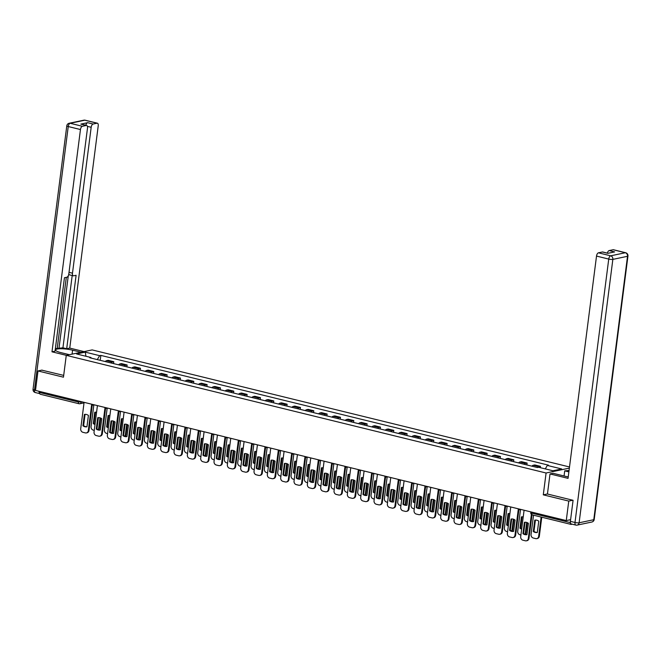 <?xml version="1.0" encoding="UTF-8"?>
<svg xmlns="http://www.w3.org/2000/svg" width="661" height="661" viewBox="0 0 661 661"><rect width="100%" height="100%" fill="white"/><g stroke="black" fill="none" stroke-linecap="round" stroke-linejoin="round"><path stroke-width="0.99" d="M569.501 466.963L92.16 349.917L66.265 355.354L546.085 473.003L543.284 494.841L568.757 501.088L566.262 520.571L35.496 390.428L37.999 370.945L63.464 377.183L66.265 355.354M40.478 394.245A2.016 0.983 -76.2 0 1 40.255 394.237A2.016 0.983 -76.2 0 1 39.693 392.502L78.411 401.995L82.418 401.929M39.825 391.486L39.693 392.502M42.064 370.086L37.999 370.945M570.426 522.909A2.016 0.983 103.8 0 0 571.013 524.388A2.016 0.983 103.8 0 0 571.236 524.388L572.17 524.19M568.757 501.088L572.823 500.237M570.6 519.662L566.262 520.571M537.649 467.459A4.635 2.256 -76.2 0 1 538.872 466.658L540.45 466.327L534.815 464.947L533.229 465.278A4.635 2.256 103.8 0 0 531.923 466.179M540.285 467.666L540.45 466.327M524.231 464.286A4.635 2.256 -76.2 0 1 525.536 463.394L527.123 463.064L521.479 461.675L519.901 462.006A4.635 2.256 103.8 0 0 518.596 462.907M526.875 464.939L527.123 463.064M510.903 461.023A4.635 2.256 -76.2 0 1 512.209 460.122L513.787 459.792L508.144 458.404L506.566 458.742A4.635 2.256 103.8 0 0 505.26 459.635M513.547 461.667L513.787 459.792M497.568 457.751A4.635 2.256 -76.2 0 1 498.873 456.85L500.451 456.52L494.816 455.14L493.23 455.47A4.635 2.256 103.8 0 0 491.924 456.363M500.212 458.395L500.451 456.52M484.232 454.479A4.635 2.256 -76.2 0 1 485.538 453.586L487.124 453.256L481.481 451.868L479.903 452.198A4.635 2.256 103.8 0 0 478.589 453.099M486.876 455.132L487.124 453.256M470.905 451.215A4.635 2.256 -76.2 0 1 472.21 450.315L473.788 449.984L468.145 448.596L466.567 448.935A4.635 2.256 103.8 0 0 465.261 449.827M473.549 451.86L473.788 449.984M457.569 447.943A4.635 2.256 -76.2 0 1 458.874 447.043L460.453 446.712L454.809 445.332L453.231 445.663A4.635 2.256 103.8 0 0 451.926 446.555M460.213 448.588L460.453 446.712M444.233 444.671A4.635 2.256 -76.2 0 1 445.539 443.779L447.117 443.44L441.482 442.06L439.904 442.391A4.635 2.256 103.8 0 0 438.59 443.291M446.877 445.324L447.117 443.44M430.898 441.399A4.635 2.256 -76.2 0 1 432.211 440.507L433.79 440.176L428.146 438.788L426.568 439.119A4.635 2.256 103.8 0 0 425.263 440.019M433.55 442.052L433.79 440.176M417.57 438.136A4.635 2.256 -76.2 0 1 418.876 437.235L420.454 436.904L414.811 435.525L413.232 435.855A4.635 2.256 103.8 0 0 411.927 436.747M420.214 438.78L420.454 436.904M404.235 434.864A4.635 2.256 -76.2 0 1 405.54 433.971L407.118 433.633L401.483 432.253L399.897 432.583A4.635 2.256 103.8 0 0 398.591 433.484M406.879 435.516L407.118 433.633M390.899 431.592A4.635 2.256 -76.2 0 1 392.213 430.699L393.791 430.369L388.147 428.981L386.569 429.311A4.635 2.256 103.8 0 0 385.264 430.212M393.551 432.244L393.791 430.369M377.571 428.328A4.635 2.256 -76.2 0 1 378.877 427.427L380.455 427.097L374.812 425.717L373.234 426.048A4.635 2.256 103.8 0 0 371.928 426.94M380.215 428.972L380.455 427.097M364.236 425.056A4.635 2.256 -76.2 0 1 365.541 424.155L367.119 423.825L361.484 422.445L359.898 422.776A4.635 2.256 103.8 0 0 358.593 423.676M366.88 425.709L367.119 423.825M350.9 421.784A4.635 2.256 -76.2 0 1 352.206 420.892L353.792 420.561L348.149 419.173L346.571 419.504A4.635 2.256 103.8 0 0 345.265 420.404M353.552 422.437L353.792 420.561M337.573 418.52A4.635 2.256 -76.2 0 1 338.878 417.62L340.456 417.289L334.813 415.909L333.235 416.24A4.635 2.256 103.8 0 0 331.929 417.132M340.217 419.165L340.456 417.289M324.237 415.248A4.635 2.256 -76.2 0 1 325.543 414.348L327.121 414.017L321.486 412.638L319.899 412.968A4.635 2.256 103.8 0 0 318.594 413.869M326.881 415.901L327.121 414.017M310.901 411.977A4.635 2.256 -76.2 0 1 312.207 411.084L313.793 410.754L308.15 409.366L306.572 409.696A4.635 2.256 103.8 0 0 305.266 410.597M313.545 412.629L313.793 410.754M297.574 408.713A4.635 2.256 -76.2 0 1 298.879 407.812L300.458 407.482L294.814 406.102L293.236 406.432A4.635 2.256 103.8 0 0 291.931 407.325M300.218 409.357L300.458 407.482M284.238 405.441A4.635 2.256 -76.2 0 1 285.544 404.54L287.122 404.21L281.487 402.83L279.9 403.16A4.635 2.256 103.8 0 0 278.595 404.061M286.882 406.094L287.122 404.21M270.903 402.169A4.635 2.256 -76.2 0 1 272.208 401.277L273.794 400.946L268.151 399.558L266.573 399.888A4.635 2.256 103.8 0 0 265.259 400.789M273.547 402.822L273.794 400.946M257.575 398.905A4.635 2.256 -76.2 0 1 258.881 398.005L260.459 397.674L254.815 396.294L253.237 396.625A4.635 2.256 103.8 0 0 251.932 397.517M260.219 399.55L260.459 397.674M244.24 395.633A4.635 2.256 -76.2 0 1 245.545 394.733L247.123 394.402L241.48 393.022L239.902 393.353A4.635 2.256 103.8 0 0 238.596 394.253M246.884 396.278L247.123 394.402M230.904 392.361A4.635 2.256 -76.2 0 1 232.209 391.469L233.787 391.138L228.152 389.75L226.574 390.081A4.635 2.256 103.8 0 0 225.261 390.981M233.548 393.014L233.787 391.138M217.568 389.098A4.635 2.256 -76.2 0 1 218.882 388.197L220.46 387.867L214.817 386.478L213.239 386.817A4.635 2.256 103.8 0 0 211.933 387.71M220.22 389.742L220.46 387.867M204.241 385.826A4.635 2.256 -76.2 0 1 205.546 384.925L207.124 384.595L201.481 383.215L199.903 383.545A4.635 2.256 103.8 0 0 198.597 384.438M206.885 386.47L207.124 384.595M190.905 382.554A4.635 2.256 -76.2 0 1 192.211 381.661L193.789 381.331L188.154 379.943L186.567 380.273A4.635 2.256 103.8 0 0 185.262 381.174M193.549 383.206L193.789 381.331M177.569 379.29A4.635 2.256 -76.2 0 1 178.883 378.389L180.461 378.059L174.818 376.671L173.24 377.01A4.635 2.256 103.8 0 0 171.934 377.902M180.222 379.935L180.461 378.059M164.242 376.018A4.635 2.256 -76.2 0 1 165.547 375.118L167.126 374.787L161.482 373.407L159.904 373.738A4.635 2.256 103.8 0 0 158.599 374.63M166.886 376.663L167.126 374.787M150.906 372.746A4.635 2.256 -76.2 0 1 152.212 371.854L153.79 371.515L148.155 370.135L146.568 370.466A4.635 2.256 103.8 0 0 145.263 371.366M153.55 373.399L153.79 371.515M137.571 369.474A4.635 2.256 -76.2 0 1 138.876 368.582L140.463 368.251L134.819 366.863L133.241 367.202A4.635 2.256 103.8 0 0 131.936 368.094M140.223 370.127L140.463 368.251M124.243 366.211A4.635 2.256 -76.2 0 1 125.549 365.31L127.127 364.979L121.484 363.6L119.905 363.93A4.635 2.256 103.8 0 0 118.6 364.822M126.887 366.855L127.127 364.979M110.908 362.939A4.635 2.256 -76.2 0 1 112.213 362.046L113.791 361.707L108.156 360.328L106.57 360.658A4.635 2.256 103.8 0 0 105.264 361.559M113.552 363.591L113.791 361.707M545.267 468.897L547.316 465.435L561.676 468.955L552.976 470.781L538.616 467.261L537.393 467.517L89.714 357.741L90.929 357.485L76.569 353.966L85.277 352.139L99.629 355.659L97.299 359.601M547.316 465.435L548.531 465.179L100.852 355.403L99.629 355.659M569.352 468.12L546.085 473.003M547.44 493.965L543.284 494.841M100.216 360.319L100.852 355.403M91.21 358.113L90.929 357.485M85.947 356.262L85.277 352.139M525.049 522.248L523.603 533.534A6.296 5.354 78.2 0 0 526.957 534.609M531.998 514.795L528.982 538.343A3.024 2.57 78.2 0 1 527.04 540.673L526.371 540.814A3.024 2.57 -101.8 0 0 528.313 538.484L528.982 538.343M522.934 533.675A6.296 5.354 78.2 0 0 526.949 534.658L528.403 523.322A6.296 5.354 78.2 0 0 524.388 522.33L522.934 533.675L523.603 533.534M524.082 510.234L520.703 536.625A3.024 2.57 -101.8 0 0 522.892 540.186L525.371 540.797A3.024 2.57 -101.8 0 0 526.371 540.814M531.394 514.407L528.313 538.484M534.749 520.157L533.295 531.502A6.296 5.354 -101.8 0 0 537.31 532.485L538.765 521.141A6.296 5.354 -101.8 0 0 534.749 520.157M533.534 515.192L531.064 534.452A3.024 2.57 -101.8 0 0 533.253 538.013L535.732 538.624A3.024 2.57 -101.8 0 0 536.724 538.641A3.024 2.57 -101.8 0 0 538.674 536.311L541.136 517.059M535.41 520.075L533.964 531.361A6.296 5.354 -101.8 0 0 537.319 532.436M541.772 517.216L539.343 536.17A3.024 2.57 78.2 0 1 537.401 538.5L536.724 538.641M533.964 531.361L533.295 531.502M511.721 518.976L510.275 530.262A6.296 5.354 78.2 0 0 513.622 531.337M518.918 509.565L515.654 535.08A3.024 2.57 78.2 0 1 513.704 537.401L513.035 537.542A3.024 2.57 -101.8 0 0 514.977 535.22L515.654 535.08M509.598 530.403A6.296 5.354 78.2 0 0 513.614 531.394L515.068 520.05A6.296 5.354 78.2 0 0 511.052 519.067L509.598 530.403L510.275 530.262M510.755 506.962L507.375 533.353A3.024 2.57 -101.8 0 0 509.557 536.922L512.035 537.525A3.024 2.57 -101.8 0 0 513.035 537.542M518.315 509.177L514.977 535.22M498.386 515.704L496.94 526.999A6.296 5.354 78.2 0 0 500.294 528.065M505.582 506.301L502.319 531.808A3.024 2.57 78.2 0 1 500.377 534.138L499.699 534.278A3.024 2.57 -101.8 0 0 501.641 531.948L502.319 531.808M496.271 527.139A6.296 5.354 78.2 0 0 500.286 528.122L501.74 516.778A6.296 5.354 78.2 0 0 497.716 515.795L496.271 527.139L496.94 526.999M497.419 503.69L494.04 530.081A3.024 2.57 -101.8 0 0 496.229 533.65L498.708 534.253A3.024 2.57 -101.8 0 0 499.699 534.278M504.979 505.905L501.641 531.948M564.064 475.994L564.717 470.847L569.047 470.516M564.717 470.847L568.873 471.871M571.558 523.958A3.024 1.471 -76.2 0 1 571.211 523.958A3.024 1.471 -76.2 0 1 570.385 521.347L573.079 500.294L547.44 494.007L550.01 473.937L553.067 473.293L565.205 476.267A11.328 2.247 7.3 0 0 568.229 476.895M550.01 473.937L568.047 478.357L596.519 256.08A3.024 1.471 -76.2 0 1 598.445 252.816L602.386 251.99A3.024 1.471 -76.2 0 1 602.725 251.99L608.029 253.295M607.368 253.13A3.024 1.471 -76.2 0 1 609.169 250.569L613.111 249.742A3.024 1.471 -76.2 0 1 613.449 249.742L625.67 252.742A3.024 1.471 103.8 0 0 625.331 252.742L613.111 249.742M602.386 251.99L607.856 253.328L614.639 251.907L609.169 250.569M69.388 354.693L60.936 352.619A11.328 2.247 7.3 0 1 55.524 349.958A11.328 2.247 7.3 0 1 72.594 350.181L81.047 352.247M84.104 351.611L69.752 348.091L66.695 348.735L76.106 275.29L73.668 275.802A3.024 1.471 103.8 0 1 73.321 275.802A3.024 1.471 103.8 0 1 72.487 273.191L91.177 127.292L87.417 126.367M55.367 348.62L62.935 347.81L66.695 348.735M55.268 349.421L64.448 277.736L55.037 351.173L51.988 351.817L80.46 129.539L68.24 126.54L34.496 389.949L35.529 390.205M66.331 355.337L51.988 351.817M69.752 348.091L98.225 125.813A3.024 1.471 103.8 0 0 97.39 123.202A3.024 1.471 103.8 0 0 97.051 123.202L93.11 124.028A3.024 1.471 103.8 0 0 91.177 127.292M64.448 277.736L66.885 277.223A3.024 1.471 103.8 0 0 68.81 273.96L87.5 128.06A3.024 1.471 103.8 0 0 86.665 125.458A3.024 1.471 103.8 0 0 86.327 125.45L82.385 126.276A3.024 1.471 103.8 0 0 80.46 129.539M85.839 125.251A3.024 1.471 -76.2 0 1 87.64 122.69L80.857 124.111A3.024 1.471 -76.2 0 1 81.196 124.111L86.665 125.458M41.792 370.143L63.696 375.39M39.082 391.304A3.024 1.471 103.8 0 0 39.743 393.609L35.33 392.56A3.024 1.471 -76.2 0 1 34.496 389.949A3.024 0.603 -172.7 0 1 33.05 389.238L66.794 125.83A3.024 0.603 -172.7 0 0 68.24 126.54A3.024 1.471 -76.2 0 1 70.165 123.276L82.385 126.276M58.945 348.644L68.281 275.786M57.234 348.223L66.315 277.347M62.935 347.81L72.198 275.521M69.909 274.877A3.024 1.471 -76.2 0 1 69.562 274.877A3.024 1.471 -76.2 0 1 68.81 273.96M523.231 516.877A6.296 5.354 -101.8 0 0 521.413 516.894L519.959 528.23A6.296 5.354 -101.8 0 0 521.669 529.106M520.496 509.598L517.728 531.18A3.024 2.57 -101.8 0 0 519.918 534.749L520.918 534.989M524.917 534.27A3.024 2.57 -101.8 0 0 525.338 533.047L526.693 522.446M522.083 516.803L520.637 528.089A6.296 5.354 -101.8 0 0 521.719 528.734M527.321 522.677L526.016 532.906A3.024 2.57 78.2 0 1 525.371 534.427M520.637 528.089L519.959 528.23M509.904 513.614A6.296 5.354 -101.8 0 0 508.078 513.622L506.623 524.966A6.296 5.354 -101.8 0 0 508.334 525.834M507.161 506.326L504.401 527.908A3.024 2.57 -101.8 0 0 506.582 531.477L507.582 531.717M511.581 530.998A3.024 2.57 -101.8 0 0 512.002 529.775L513.366 519.174M508.747 513.531L507.301 524.817A6.296 5.354 -101.8 0 0 508.383 525.462M513.985 519.406L512.68 529.635A3.024 2.57 78.2 0 1 512.044 531.155M507.301 524.817L506.623 524.966M485.05 512.44L483.604 523.727A6.296 5.354 78.2 0 0 486.959 524.801M492.255 503.029L488.983 528.536A3.024 2.57 78.2 0 1 487.041 530.866L486.372 531.006A3.024 2.57 -101.8 0 0 488.314 528.676L488.983 528.536M482.935 523.867A6.296 5.354 78.2 0 0 486.95 524.851L488.405 513.506A6.296 5.354 78.2 0 0 484.389 512.523L482.935 523.867L483.604 523.727M484.083 500.427L480.704 526.817A3.024 2.57 -101.8 0 0 482.894 530.378L485.372 530.99A3.024 2.57 -101.8 0 0 486.372 531.006M491.652 502.641L488.314 528.676M471.723 509.168L470.277 520.455A6.296 5.354 78.2 0 0 473.623 521.529M478.919 499.757L475.656 525.272A3.024 2.57 78.2 0 1 473.706 527.594L473.036 527.734A3.024 2.57 -101.8 0 0 474.978 525.412L475.656 525.272M469.599 520.595A6.296 5.354 78.2 0 0 473.615 521.579L475.069 510.242A6.296 5.354 78.2 0 0 471.053 509.259L469.599 520.595L470.277 520.455M470.756 497.155L467.368 523.545A3.024 2.57 -101.8 0 0 469.558 527.106L472.037 527.718A3.024 2.57 -101.8 0 0 473.036 527.734M478.316 499.369L474.978 525.412M458.387 505.896L456.941 517.183A6.296 5.354 78.2 0 0 460.296 518.257M465.584 496.494L462.32 522A3.024 2.57 78.2 0 1 460.378 524.33L459.701 524.47A3.024 2.57 -101.8 0 0 461.642 522.14L462.32 522M456.272 517.332A6.296 5.354 78.2 0 0 460.287 518.315L461.742 506.97A6.296 5.354 78.2 0 0 457.718 505.987L456.272 517.332L456.941 517.183M457.42 493.883L454.041 520.273A3.024 2.57 -101.8 0 0 456.23 523.842L458.709 524.446A3.024 2.57 -101.8 0 0 459.701 524.47M464.98 496.097L461.642 522.14M496.568 510.342A6.296 5.354 -101.8 0 0 494.75 510.35L493.296 521.694A6.296 5.354 -101.8 0 0 494.998 522.57M493.833 503.054L491.065 524.644A3.024 2.57 -101.8 0 0 493.255 528.205L494.246 528.453M498.245 527.734A3.024 2.57 -101.8 0 0 498.675 526.503L500.03 515.902M495.411 510.267L493.965 521.554A6.296 5.354 -101.8 0 0 495.048 522.198M500.658 516.134L499.344 526.363A3.024 2.57 78.2 0 1 498.708 527.891M493.965 521.554L493.296 521.694M483.232 507.07A6.296 5.354 -101.8 0 0 481.415 507.086L479.96 518.422A6.296 5.354 -101.8 0 0 481.671 519.298M480.497 499.79L477.729 521.372A3.024 2.57 -101.8 0 0 479.919 524.933L480.911 525.181M484.91 524.462A3.024 2.57 -101.8 0 0 485.339 523.239L486.694 512.639M482.084 506.995L480.638 518.282A6.296 5.354 -101.8 0 0 481.712 518.926M487.322 512.87L486.009 523.091A3.024 2.57 78.2 0 1 485.372 524.619M480.638 518.282L479.96 518.422M469.905 503.806A6.296 5.354 -101.8 0 0 468.079 503.814L466.625 515.159A6.296 5.354 -101.8 0 0 468.335 516.026M467.162 496.518L464.402 518.1A3.024 2.57 -101.8 0 0 466.583 521.669L467.583 521.909M471.582 521.19A3.024 2.57 -101.8 0 0 472.004 519.967L473.367 509.367M468.748 503.723L467.302 515.01A6.296 5.354 -101.8 0 0 468.385 515.654M473.987 509.598L472.681 519.827A3.024 2.57 78.2 0 1 472.037 521.347M467.302 515.01L466.625 515.159M456.569 500.534A6.296 5.354 -101.8 0 0 454.751 500.542L453.297 511.887A6.296 5.354 -101.8 0 0 454.999 512.762M453.834 493.246L451.066 514.828A3.024 2.57 -101.8 0 0 453.256 518.398L454.247 518.645M458.247 517.927A3.024 2.57 -101.8 0 0 458.676 516.695L460.031 506.095M455.412 500.46L453.967 511.746A6.296 5.354 -101.8 0 0 455.049 512.382M460.659 506.326L459.345 516.555A3.024 2.57 78.2 0 1 458.709 518.075M453.967 511.746L453.297 511.887M443.234 497.262A6.296 5.354 -101.8 0 0 441.416 497.27L439.962 508.615A6.296 5.354 -101.8 0 0 441.672 509.491M440.499 489.983L437.731 511.564A3.024 2.57 -101.8 0 0 439.92 515.126L440.912 515.373M444.911 514.655A3.024 2.57 -101.8 0 0 445.34 513.432L446.696 502.831M442.085 497.188L440.639 508.474A6.296 5.354 -101.8 0 0 441.713 509.119M447.323 503.062L446.01 513.283A3.024 2.57 78.2 0 1 445.374 514.812M440.639 508.474L439.962 508.615M429.898 493.998A6.296 5.354 -101.8 0 0 428.08 494.007L426.626 505.343A6.296 5.354 -101.8 0 0 428.336 506.219M427.163 486.711L424.403 508.292A3.024 2.57 -101.8 0 0 426.585 511.862L427.584 512.101M431.583 511.383A3.024 2.57 -101.8 0 0 432.005 510.16L433.368 499.559M428.749 493.916L427.303 505.202A6.296 5.354 -101.8 0 0 428.386 505.847M433.988 499.79L432.682 510.019A3.024 2.57 78.2 0 1 432.038 511.54M427.303 505.202L426.626 505.343M416.57 490.726A6.296 5.354 -101.8 0 0 414.744 490.735L413.299 502.079A6.296 5.354 -101.8 0 0 415.001 502.955M413.836 483.439L411.068 505.021A3.024 2.57 -101.8 0 0 413.257 508.59L414.249 508.838M418.248 508.119A3.024 2.57 -101.8 0 0 418.677 506.888L420.032 496.287M415.414 490.652L413.968 501.939A6.296 5.354 -101.8 0 0 415.05 502.575M420.66 496.518L419.347 506.747A3.024 2.57 78.2 0 1 418.71 508.268M413.968 501.939L413.299 502.079M403.235 487.454A6.296 5.354 -101.8 0 0 401.417 487.463L399.963 498.807A6.296 5.354 -101.8 0 0 401.673 499.683M400.5 480.175L397.732 501.757A3.024 2.57 -101.8 0 0 399.922 505.318L400.913 505.566M404.912 504.847A3.024 2.57 -101.8 0 0 405.342 503.616L406.697 493.015M402.078 487.38L400.632 498.667A6.296 5.354 -101.8 0 0 401.714 499.311M407.325 493.255L406.011 503.475A3.024 2.57 78.2 0 1 405.375 505.004M400.632 498.667L399.963 498.807M389.899 484.191A6.296 5.354 -101.8 0 0 388.081 484.199L386.627 495.535A6.296 5.354 -101.8 0 0 388.338 496.411M387.164 476.903L384.405 498.485A3.024 2.57 -101.8 0 0 386.586 502.054L387.586 502.294M391.585 501.575A3.024 2.57 -101.8 0 0 392.006 500.352L393.369 489.751M388.751 484.108L387.305 495.395A6.296 5.354 -101.8 0 0 388.387 496.039M393.989 489.983L392.684 500.212A3.024 2.57 78.2 0 1 392.039 501.732M387.305 495.395L386.627 495.535M376.572 480.919A6.296 5.354 -101.8 0 0 374.746 480.927L373.3 492.271A6.296 5.354 -101.8 0 0 375.002 493.147M373.829 473.631L371.069 495.213A3.024 2.57 -101.8 0 0 373.258 498.782L374.25 499.03M378.249 498.311A3.024 2.57 -101.8 0 0 378.67 497.08L380.034 486.479M375.415 480.836L373.969 492.131A6.296 5.354 -101.8 0 0 375.051 492.767M380.662 486.711L379.348 496.94A3.024 2.57 78.2 0 1 378.712 498.46M373.969 492.131L373.3 492.271M363.236 477.647A6.296 5.354 -101.8 0 0 361.418 477.655L359.964 489A6.296 5.354 -101.8 0 0 361.666 489.875M360.501 470.368L357.733 491.949A3.024 2.57 -101.8 0 0 359.923 495.51L360.914 495.758M364.913 495.039A3.024 2.57 -101.8 0 0 365.343 493.808L366.698 483.208M362.079 477.573L360.633 488.859A6.296 5.354 -101.8 0 0 361.716 489.504M367.326 483.447L366.012 493.668A3.024 2.57 78.2 0 1 365.376 495.196M360.633 488.859L359.964 489M349.9 474.375A6.296 5.354 -101.8 0 0 348.083 474.391L346.628 485.728A6.296 5.354 -101.8 0 0 348.339 486.603M347.165 467.096L344.398 488.677A3.024 2.57 -101.8 0 0 346.587 492.247L347.587 492.486M351.586 491.767A3.024 2.57 -101.8 0 0 352.007 490.545L353.362 479.944M348.752 474.301L347.306 485.587A6.296 5.354 -101.8 0 0 348.388 486.232M353.99 480.175L352.685 490.404A3.024 2.57 78.2 0 1 352.04 491.924M347.306 485.587L346.628 485.728M336.573 471.111A6.296 5.354 -101.8 0 0 334.747 471.119L333.301 482.464A6.296 5.354 -101.8 0 0 335.003 483.34M333.83 463.824L331.07 485.405A3.024 2.57 -101.8 0 0 333.26 488.975L334.251 489.214M338.25 488.496A3.024 2.57 -101.8 0 0 338.672 487.273L340.035 476.672M335.416 471.029L333.97 482.323A6.296 5.354 -101.8 0 0 335.053 482.96M340.655 476.903L339.349 487.132A3.024 2.57 78.2 0 1 338.713 488.653M333.97 482.323L333.301 482.464M323.237 467.839A6.296 5.354 -101.8 0 0 321.42 467.848L319.965 479.192A6.296 5.354 -101.8 0 0 321.667 480.068M320.502 460.56L317.734 482.142A3.024 2.57 -101.8 0 0 319.924 485.703L320.916 485.951M324.915 485.232A3.024 2.57 -101.8 0 0 325.344 484.001L326.699 473.4M322.081 467.765L320.635 479.051A6.296 5.354 -101.8 0 0 321.717 479.696M327.327 473.64L326.013 483.86A3.024 2.57 78.2 0 1 325.377 485.389M320.635 479.051L319.965 479.192M309.902 464.567A6.296 5.354 -101.8 0 0 308.084 464.584L306.63 475.92A6.296 5.354 -101.8 0 0 308.34 476.796M307.167 457.288L304.399 478.87A3.024 2.57 -101.8 0 0 306.588 482.439L307.588 482.679M311.587 481.96A3.024 2.57 -101.8 0 0 312.009 480.737L313.364 470.136M308.753 464.493L307.307 475.78A6.296 5.354 -101.8 0 0 308.39 476.424M313.992 470.368L312.686 480.597A3.024 2.57 78.2 0 1 312.042 482.117M307.307 475.78L306.63 475.92M296.574 461.304A6.296 5.354 -101.8 0 0 294.748 461.312L293.294 472.656A6.296 5.354 -101.8 0 0 295.004 473.532M293.831 454.016L291.071 475.598A3.024 2.57 -101.8 0 0 293.253 479.167L294.252 479.407M298.251 478.688A3.024 2.57 -101.8 0 0 298.673 477.465L300.036 466.864M295.417 461.221L293.971 472.516A6.296 5.354 -101.8 0 0 295.054 473.152M300.656 467.096L299.35 477.325A3.024 2.57 78.2 0 1 298.714 478.845M293.971 472.516L293.294 472.656M283.239 458.032A6.296 5.354 -101.8 0 0 281.421 458.04L279.967 469.384A6.296 5.354 -101.8 0 0 281.669 470.26M280.504 450.752L277.736 472.334A3.024 2.57 -101.8 0 0 279.925 475.895L280.917 476.143M284.916 475.424A3.024 2.57 -101.8 0 0 285.345 474.193L286.7 463.592M282.082 457.957L280.636 469.244A6.296 5.354 -101.8 0 0 281.718 469.888M287.328 463.832L286.015 474.053A3.024 2.57 78.2 0 1 285.378 475.581M280.636 469.244L279.967 469.384M269.903 454.76A6.296 5.354 -101.8 0 0 268.085 454.776L266.631 466.112A6.296 5.354 -101.8 0 0 268.341 466.988M267.168 447.48L264.4 469.062A3.024 2.57 -101.8 0 0 266.59 472.632L267.581 472.871M271.58 472.152A3.024 2.57 -101.8 0 0 272.01 470.929L273.365 460.329M268.754 454.685L267.308 465.972A6.296 5.354 -101.8 0 0 268.383 466.616M273.993 460.56L272.679 470.789A3.024 2.57 78.2 0 1 272.043 472.309M267.308 465.972L266.631 466.112M256.575 451.496A6.296 5.354 -101.8 0 0 254.749 451.504L253.295 462.849A6.296 5.354 -101.8 0 0 255.006 463.725M253.832 444.209L251.073 465.79A3.024 2.57 -101.8 0 0 253.254 469.36L254.254 469.599M258.253 468.88A3.024 2.57 -101.8 0 0 258.674 467.658L260.037 457.057M255.419 451.413L253.973 462.708A6.296 5.354 -101.8 0 0 255.055 463.344M260.657 457.288L259.352 467.517A3.024 2.57 78.2 0 1 258.707 469.037M253.973 462.708L253.295 462.849M445.051 502.633L443.605 513.919A6.296 5.354 78.2 0 0 446.96 514.993M452.256 493.222L448.984 518.728A3.024 2.57 78.2 0 1 447.043 521.058L446.365 521.198A3.024 2.57 -101.8 0 0 448.315 518.868L448.984 518.728M442.936 514.06A6.296 5.354 78.2 0 0 446.952 515.043L448.406 503.699A6.296 5.354 78.2 0 0 444.39 502.715L442.936 514.06L443.605 513.919M444.085 490.611L440.705 517.009A3.024 2.57 -101.8 0 0 442.895 520.571L445.374 521.182A3.024 2.57 -101.8 0 0 446.365 521.198M451.645 492.833L448.315 518.868M431.724 499.361L430.278 510.647A6.296 5.354 78.2 0 0 433.624 511.721M438.921 489.95L435.657 515.456A3.024 2.57 78.2 0 1 433.707 517.786L433.038 517.927A3.024 2.57 -101.8 0 0 434.979 515.605L435.657 515.456M429.6 510.788A6.296 5.354 78.2 0 0 433.616 511.771L435.07 500.435A6.296 5.354 78.2 0 0 431.055 499.452L429.6 510.788L430.278 510.647M430.757 487.347L427.37 513.737A3.024 2.57 -101.8 0 0 429.559 517.299L432.038 517.91A3.024 2.57 -101.8 0 0 433.038 517.927M438.317 489.561L434.979 515.605M418.388 496.089L416.942 507.375A6.296 5.354 78.2 0 0 420.289 508.449M425.585 486.686L422.321 512.192A3.024 2.57 78.2 0 1 420.379 514.522L419.702 514.663A3.024 2.57 -101.8 0 0 421.644 512.333L422.321 512.192M416.265 507.524A6.296 5.354 78.2 0 0 420.289 508.507L421.735 497.163A6.296 5.354 78.2 0 0 417.719 496.18L416.265 507.524L416.942 507.375M417.422 484.075L414.042 510.466A3.024 2.57 -101.8 0 0 416.223 514.035L418.702 514.638A3.024 2.57 -101.8 0 0 419.702 514.663M424.982 486.289L421.644 512.333M405.053 492.825L403.607 504.112A6.296 5.354 78.2 0 0 406.961 505.186M412.257 483.414L408.985 508.92A3.024 2.57 78.2 0 1 407.044 511.25L406.366 511.391A3.024 2.57 -101.8 0 0 408.316 509.061L408.985 508.92M402.937 504.252A6.296 5.354 78.2 0 0 406.953 505.235L408.407 493.891A6.296 5.354 78.2 0 0 404.392 492.908L402.937 504.252L403.607 504.112M404.086 480.803L400.706 507.194A3.024 2.57 -101.8 0 0 402.896 510.763L405.375 511.374A3.024 2.57 -101.8 0 0 406.366 511.391M411.646 483.026L408.316 509.061M391.725 489.553L390.279 500.84A6.296 5.354 78.2 0 0 393.625 501.914M398.922 480.142L395.65 505.648A3.024 2.57 78.2 0 1 393.708 507.978L393.039 508.119A3.024 2.57 -101.8 0 0 394.981 505.797L395.65 505.648M389.602 500.98A6.296 5.354 78.2 0 0 393.617 501.963L395.071 490.627A6.296 5.354 78.2 0 0 391.056 489.636L389.602 500.98L390.279 500.84M390.75 477.539L387.371 503.93A3.024 2.57 -101.8 0 0 389.56 507.491L392.039 508.102A3.024 2.57 -101.8 0 0 393.039 508.119M398.319 479.754L394.981 505.797M378.389 486.281L376.944 497.568A6.296 5.354 78.2 0 0 380.29 498.642M385.586 476.878L382.322 502.385A3.024 2.57 78.2 0 1 380.381 504.715L379.703 504.855A3.024 2.57 -101.8 0 0 381.645 502.525L382.322 502.385M376.266 497.708A6.296 5.354 78.2 0 0 380.29 498.7L381.736 487.355A6.296 5.354 78.2 0 0 377.72 486.372L376.266 497.708L376.944 497.568M377.423 474.268L374.043 500.658A3.024 2.57 -101.8 0 0 376.225 504.227L378.703 504.83A3.024 2.57 -101.8 0 0 379.703 504.855M384.983 476.482L381.645 502.525M365.054 483.017L363.608 494.304A6.296 5.354 78.2 0 0 366.962 495.378M372.259 473.607L368.987 499.113A3.024 2.57 78.2 0 1 367.045 501.443L366.368 501.583A3.024 2.57 -101.8 0 0 368.317 499.253L368.987 499.113M362.939 494.445A6.296 5.354 78.2 0 0 366.954 495.428L368.408 484.083A6.296 5.354 78.2 0 0 364.393 483.1L362.939 494.445L363.608 494.304M364.087 470.996L360.708 497.386A3.024 2.57 -101.8 0 0 362.897 500.955L365.376 501.567A3.024 2.57 -101.8 0 0 366.368 501.583M371.647 473.218L368.317 499.253M351.726 479.746L350.28 491.032A6.296 5.354 78.2 0 0 353.627 492.106M358.923 470.335L355.651 495.841A3.024 2.57 78.2 0 1 353.709 498.171L353.04 498.311A3.024 2.57 -101.8 0 0 354.982 495.981L355.651 495.841M349.603 491.173A6.296 5.354 78.2 0 0 353.618 492.156L355.073 480.82A6.296 5.354 78.2 0 0 351.057 479.828L349.603 491.173L350.28 491.032M350.751 467.732L347.372 494.122A3.024 2.57 -101.8 0 0 349.562 497.683L352.04 498.295A3.024 2.57 -101.8 0 0 353.04 498.311M358.32 469.946L354.982 495.981M338.391 476.474L336.945 487.76A6.296 5.354 78.2 0 0 340.291 488.834M345.587 467.063L342.324 492.577A3.024 2.57 78.2 0 1 340.374 494.907L339.704 495.048A3.024 2.57 -101.8 0 0 341.646 492.718L342.324 492.577M336.267 487.901A6.296 5.354 78.2 0 0 340.283 488.892L341.737 477.548A6.296 5.354 78.2 0 0 337.721 476.564L336.267 487.901L336.945 487.76M337.424 464.46L334.045 490.85A3.024 2.57 -101.8 0 0 336.226 494.42L338.705 495.023A3.024 2.57 -101.8 0 0 339.704 495.048M344.984 466.674L341.646 492.718M325.055 473.202L323.609 484.496A6.296 5.354 78.2 0 0 326.964 485.562M332.26 463.799L328.988 489.305A3.024 2.57 78.2 0 1 327.046 491.635L326.369 491.776A3.024 2.57 -101.8 0 0 328.319 489.446L328.988 489.305M322.94 484.637A6.296 5.354 78.2 0 0 326.955 485.62L328.41 474.276A6.296 5.354 78.2 0 0 324.386 473.293L322.94 484.637L323.609 484.496M324.088 461.188L320.709 487.578A3.024 2.57 -101.8 0 0 322.899 491.148L325.377 491.759A3.024 2.57 -101.8 0 0 326.369 491.776M331.648 463.411L328.319 489.446M311.719 469.938L310.273 481.225A6.296 5.354 78.2 0 0 313.628 482.299M318.924 460.527L315.652 486.033A3.024 2.57 78.2 0 1 313.711 488.363L313.041 488.504A3.024 2.57 -101.8 0 0 314.983 486.174L315.652 486.033M309.604 481.365A6.296 5.354 78.2 0 0 313.62 482.348L315.074 471.012A6.296 5.354 78.2 0 0 311.058 470.021L309.604 481.365L310.273 481.225M310.753 457.924L307.373 484.315A3.024 2.57 -101.8 0 0 309.563 487.876L312.042 488.487A3.024 2.57 -101.8 0 0 313.041 488.504M318.321 460.139L314.983 486.174M298.392 466.666L296.946 477.953A6.296 5.354 78.2 0 0 300.292 479.027M305.589 457.255L302.325 482.77A3.024 2.57 78.2 0 1 300.375 485.1L299.706 485.24A3.024 2.57 -101.8 0 0 301.647 482.91L302.325 482.77M296.268 478.093A6.296 5.354 78.2 0 0 300.284 479.085L301.738 467.74A6.296 5.354 78.2 0 0 297.723 466.757L296.268 478.093L296.946 477.953M297.425 454.652L294.046 481.043A3.024 2.57 -101.8 0 0 296.227 484.612L298.706 485.215A3.024 2.57 -101.8 0 0 299.706 485.24M304.985 456.867L301.647 482.91M285.056 463.394L283.61 474.689A6.296 5.354 78.2 0 0 286.965 475.755M292.253 453.991L288.989 479.498A3.024 2.57 78.2 0 1 287.048 481.828L286.37 481.968A3.024 2.57 -101.8 0 0 288.312 479.638L288.989 479.498M282.941 474.829A6.296 5.354 78.2 0 0 286.957 475.813L288.411 464.468A6.296 5.354 78.2 0 0 284.387 463.485L282.941 474.829L283.61 474.689M284.09 451.38L280.71 477.771A3.024 2.57 -101.8 0 0 282.9 481.34L285.378 481.952A3.024 2.57 -101.8 0 0 286.37 481.968M291.65 453.603L288.312 479.638M271.721 460.13L270.275 471.417A6.296 5.354 78.2 0 0 273.629 472.491M278.925 450.719L275.654 476.226A3.024 2.57 78.2 0 1 273.712 478.556L273.043 478.696A3.024 2.57 -101.8 0 0 274.984 476.366L275.654 476.226M269.605 471.557A6.296 5.354 78.2 0 0 273.621 472.541L275.075 461.204A6.296 5.354 78.2 0 0 271.06 460.213L269.605 471.557L270.275 471.417M270.754 448.117L267.375 474.507A3.024 2.57 -101.8 0 0 269.564 478.068L272.043 478.68A3.024 2.57 -101.8 0 0 273.043 478.696M278.314 450.331L274.984 476.366M258.393 456.858L256.947 468.145A6.296 5.354 78.2 0 0 260.294 469.219M265.59 447.447L262.326 472.962A3.024 2.57 78.2 0 1 260.376 475.284L259.707 475.433A3.024 2.57 -101.8 0 0 261.649 473.102L262.326 472.962M256.27 468.285A6.296 5.354 78.2 0 0 260.285 469.277L261.739 457.933A6.296 5.354 78.2 0 0 257.724 456.949L256.27 468.285L256.947 468.145M257.426 444.845L254.039 471.235A3.024 2.57 -101.8 0 0 256.228 474.805L258.707 475.408A3.024 2.57 -101.8 0 0 259.707 475.433M264.987 447.059L261.649 473.102M245.057 453.586L243.612 464.881A6.296 5.354 78.2 0 0 246.966 465.947M252.254 444.184L248.99 469.69A3.024 2.57 78.2 0 1 247.049 472.02L246.371 472.161A3.024 2.57 -101.8 0 0 248.313 469.831L248.99 469.69M242.942 465.022A6.296 5.354 78.2 0 0 246.958 466.005L248.412 454.661A6.296 5.354 78.2 0 0 244.388 453.677L242.942 465.022L243.612 464.881M244.091 441.573L240.711 467.963A3.024 2.57 -101.8 0 0 242.901 471.533L245.38 472.136A3.024 2.57 -101.8 0 0 246.371 472.161M251.651 443.787L248.313 469.831M231.722 450.323L230.276 461.609A6.296 5.354 78.2 0 0 233.63 462.683M238.927 440.912L235.655 466.418A3.024 2.57 78.2 0 1 233.713 468.748L233.036 468.889A3.024 2.57 -101.8 0 0 234.986 466.559L235.655 466.418M229.607 461.75A6.296 5.354 78.2 0 0 233.622 462.733L235.076 451.397A6.296 5.354 78.2 0 0 231.061 450.405L229.607 461.75L230.276 461.609M230.755 438.309L227.376 464.7A3.024 2.57 -101.8 0 0 229.565 468.261L232.044 468.872A3.024 2.57 -101.8 0 0 233.036 468.889M238.315 440.523L234.986 466.559M218.394 447.051L216.948 458.337A6.296 5.354 78.2 0 0 220.295 459.412M225.591 437.64L222.327 463.154A3.024 2.57 78.2 0 1 220.377 465.476L219.708 465.625A3.024 2.57 -101.8 0 0 221.65 463.295L222.327 463.154M216.271 458.478A6.296 5.354 78.2 0 0 220.287 459.469L221.741 448.125A6.296 5.354 78.2 0 0 217.725 447.142L216.271 458.478L216.948 458.337M217.428 435.037L214.04 461.428A3.024 2.57 -101.8 0 0 216.23 464.997L218.708 465.6A3.024 2.57 -101.8 0 0 219.708 465.625M224.988 437.252L221.65 463.295M205.059 443.779L203.613 455.074A6.296 5.354 78.2 0 0 206.959 456.14M212.255 434.376L208.992 459.882A3.024 2.57 78.2 0 1 207.05 462.213L206.372 462.353A3.024 2.57 -101.8 0 0 208.314 460.023L208.992 459.882M202.935 455.214A6.296 5.354 78.2 0 0 206.959 456.197L208.405 444.853A6.296 5.354 78.2 0 0 204.389 443.87L202.935 455.214L203.613 455.074M204.092 431.765L200.713 458.156A3.024 2.57 -101.8 0 0 202.894 461.725L205.373 462.328A3.024 2.57 -101.8 0 0 206.372 462.353M211.652 433.98L208.314 460.023M191.723 440.515L190.277 451.802A6.296 5.354 78.2 0 0 193.632 452.876M198.928 431.104L195.656 456.611A3.024 2.57 78.2 0 1 193.714 458.941L193.037 459.081A3.024 2.57 -101.8 0 0 194.987 456.751L195.656 456.611M189.608 451.942A6.296 5.354 78.2 0 0 193.623 452.925L195.078 441.581A6.296 5.354 78.2 0 0 191.062 440.598L189.608 451.942L190.277 451.802M190.756 428.502L187.377 454.892A3.024 2.57 -101.8 0 0 189.567 458.453L192.045 459.065A3.024 2.57 -101.8 0 0 193.037 459.081M198.317 430.716L194.987 456.751M243.24 448.224A6.296 5.354 -101.8 0 0 241.422 448.232L239.968 459.577A6.296 5.354 -101.8 0 0 241.67 460.453M240.505 440.945L237.737 462.526A3.024 2.57 -101.8 0 0 239.926 466.088L240.918 466.336M244.917 465.617A3.024 2.57 -101.8 0 0 245.347 464.386L246.702 453.785M242.083 448.15L240.637 459.436A6.296 5.354 -101.8 0 0 241.719 460.081M247.33 454.024L246.016 464.245A3.024 2.57 78.2 0 1 245.38 465.774M240.637 459.436L239.968 459.577M229.904 444.952A6.296 5.354 -101.8 0 0 228.086 444.969L226.632 456.305A6.296 5.354 -101.8 0 0 228.342 457.181M227.169 437.673L224.401 459.255A3.024 2.57 -101.8 0 0 226.591 462.824L227.582 463.064M231.581 462.345A3.024 2.57 -101.8 0 0 232.011 461.122L233.366 450.521M228.756 444.878L227.31 456.164A6.296 5.354 -101.8 0 0 228.384 456.809M233.994 450.752L232.68 460.981A3.024 2.57 78.2 0 1 232.044 462.502M227.31 456.164L226.632 456.305M216.568 441.688A6.296 5.354 -101.8 0 0 214.751 441.697L213.296 453.041A6.296 5.354 -101.8 0 0 215.007 453.917M213.834 434.401L211.074 455.983A3.024 2.57 -101.8 0 0 213.255 459.552L214.255 459.792M218.254 459.073A3.024 2.57 -101.8 0 0 218.675 457.85L220.039 447.249M215.42 441.606L213.974 452.901A6.296 5.354 -101.8 0 0 215.056 453.537M220.658 447.48L219.353 457.709A3.024 2.57 78.2 0 1 218.708 459.23M213.974 452.901L213.296 453.041M203.241 438.417A6.296 5.354 -101.8 0 0 201.415 438.425L199.969 449.769A6.296 5.354 -101.8 0 0 201.671 450.645M200.506 431.129L197.738 452.719A3.024 2.57 -101.8 0 0 199.928 456.28L200.919 456.528M204.918 455.809A3.024 2.57 -101.8 0 0 205.348 454.578L206.703 443.977M202.084 438.342L200.638 449.629A6.296 5.354 -101.8 0 0 201.721 450.273M207.331 444.209L206.017 454.438A3.024 2.57 78.2 0 1 205.381 455.966M200.638 449.629L199.969 449.769M178.396 437.243L176.95 448.53A6.296 5.354 78.2 0 0 180.296 449.604M185.592 427.832L182.32 453.347A3.024 2.57 78.2 0 1 180.379 455.669L179.709 455.809A3.024 2.57 -101.8 0 0 181.651 453.487L182.32 453.347M176.272 448.67A6.296 5.354 78.2 0 0 180.288 449.654L181.742 438.317A6.296 5.354 78.2 0 0 177.726 437.334L176.272 448.67L176.95 448.53M177.421 425.23L174.041 451.62A3.024 2.57 -101.8 0 0 176.231 455.189L178.71 455.793A3.024 2.57 -101.8 0 0 179.709 455.809M184.989 427.444L181.651 453.487M189.905 435.145A6.296 5.354 -101.8 0 0 188.088 435.161L186.633 446.497A6.296 5.354 -101.8 0 0 188.344 447.373M187.17 427.865L184.402 449.447A3.024 2.57 -101.8 0 0 186.592 453.008L187.584 453.256M191.583 452.537A3.024 2.57 -101.8 0 0 192.012 451.314L193.367 440.713M188.749 435.07L187.303 446.357A6.296 5.354 -101.8 0 0 188.385 447.001M193.995 440.945L192.681 451.174A3.024 2.57 78.2 0 1 192.045 452.694M187.303 446.357L186.633 446.497M165.06 433.971L163.614 445.258A6.296 5.354 78.2 0 0 166.96 446.332M172.257 424.569L168.993 450.075A3.024 2.57 78.2 0 1 167.051 452.405L166.374 452.545A3.024 2.57 -101.8 0 0 168.315 450.215L168.993 450.075M162.936 445.407A6.296 5.354 78.2 0 0 166.96 446.39L168.406 435.045A6.296 5.354 78.2 0 0 164.391 434.062L162.936 445.407L163.614 445.258M164.093 421.958L160.714 448.348A3.024 2.57 -101.8 0 0 162.895 451.917L165.374 452.521A3.024 2.57 -101.8 0 0 166.374 452.545M171.653 424.172L168.315 450.215M176.57 431.881A6.296 5.354 -101.8 0 0 174.752 431.889L173.298 443.234A6.296 5.354 -101.8 0 0 175.008 444.101M173.835 424.593L171.075 446.175A3.024 2.57 -101.8 0 0 173.256 449.744L174.256 449.984M178.255 449.265A3.024 2.57 -101.8 0 0 178.677 448.042L180.04 437.442M175.421 431.798L173.975 443.085A6.296 5.354 -101.8 0 0 175.058 443.729M180.66 437.673L179.354 447.902A3.024 2.57 78.2 0 1 178.71 449.422M173.975 443.085L173.298 443.234M151.724 430.708L150.278 441.994A6.296 5.354 78.2 0 0 153.633 443.068M158.929 421.297L155.657 446.803A3.024 2.57 78.2 0 1 153.716 449.133L153.038 449.273A3.024 2.57 -101.8 0 0 154.988 446.943L155.657 446.803M149.609 442.135A6.296 5.354 78.2 0 0 153.625 443.118L155.079 431.773A6.296 5.354 78.2 0 0 151.063 430.79L149.609 442.135L150.278 441.994M150.758 418.694L147.378 445.084A3.024 2.57 -101.8 0 0 149.568 448.645L152.047 449.257A3.024 2.57 -101.8 0 0 153.038 449.273M158.318 420.908L154.988 446.943M163.242 428.609A6.296 5.354 -101.8 0 0 161.416 428.617L159.97 439.962A6.296 5.354 -101.8 0 0 161.672 440.837M160.499 421.321L157.739 442.911A3.024 2.57 -101.8 0 0 159.929 446.472L160.92 446.72M164.919 446.001A3.024 2.57 -101.8 0 0 165.341 444.77L166.704 434.17M162.085 428.535L160.64 439.821A6.296 5.354 -101.8 0 0 161.722 440.457M167.332 434.401L166.018 444.63A3.024 2.57 78.2 0 1 165.382 446.158M160.64 439.821L159.97 439.962M138.397 427.436L136.951 438.722A6.296 5.354 78.2 0 0 140.297 439.796M145.594 418.025L142.322 443.531A3.024 2.57 78.2 0 1 140.38 445.861L139.711 446.001A3.024 2.57 -101.8 0 0 141.652 443.68L142.322 443.531M136.273 438.863A6.296 5.354 78.2 0 0 140.289 439.846L141.743 428.51A6.296 5.354 78.2 0 0 137.728 427.527L136.273 438.863L136.951 438.722M137.422 415.422L134.043 441.812A3.024 2.57 -101.8 0 0 136.232 445.374L138.711 445.985A3.024 2.57 -101.8 0 0 139.711 446.001M144.99 417.636L141.652 443.68M149.907 425.337A6.296 5.354 -101.8 0 0 148.089 425.353L146.635 436.69A6.296 5.354 -101.8 0 0 148.337 437.565M147.172 418.058L144.404 439.639A3.024 2.57 -101.8 0 0 146.593 443.2L147.585 443.448M151.584 442.73A3.024 2.57 -101.8 0 0 152.013 441.507L153.369 430.906M148.75 425.263L147.304 436.549A6.296 5.354 -101.8 0 0 148.386 437.194M153.996 431.137L152.683 441.358A3.024 2.57 78.2 0 1 152.047 442.887M147.304 436.549L146.635 436.69M125.061 424.164L123.615 435.45A6.296 5.354 78.2 0 0 126.962 436.524M132.258 414.761L128.994 440.267A3.024 2.57 78.2 0 1 127.044 442.597L126.375 442.738A3.024 2.57 -101.8 0 0 128.317 440.408L128.994 440.267M122.938 435.599A6.296 5.354 78.2 0 0 126.953 436.582L128.408 425.238A6.296 5.354 78.2 0 0 124.392 424.255L122.938 435.599L123.615 435.45M124.094 412.15L120.715 438.54A3.024 2.57 -101.8 0 0 122.896 442.11L125.375 442.713A3.024 2.57 -101.8 0 0 126.375 442.738M131.655 414.364L128.317 440.408M136.571 422.073A6.296 5.354 -101.8 0 0 134.753 422.082L133.299 433.426A6.296 5.354 -101.8 0 0 135.009 434.294M133.836 414.786L131.068 436.367A3.024 2.57 -101.8 0 0 133.258 439.937L134.257 440.176M138.256 439.458A3.024 2.57 -101.8 0 0 138.678 438.235L140.033 427.634M135.422 421.991L133.976 433.277A6.296 5.354 -101.8 0 0 135.059 433.922M140.661 427.865L139.355 438.094A3.024 2.57 78.2 0 1 138.711 439.615M133.976 433.277L133.299 433.426M111.726 420.9L110.28 432.187A6.296 5.354 78.2 0 0 113.634 433.261M118.93 411.489L115.658 436.995A3.024 2.57 78.2 0 1 113.717 439.325L113.039 439.466A3.024 2.57 -101.8 0 0 114.989 437.136L115.658 436.995M109.61 432.327A6.296 5.354 78.2 0 0 113.626 433.31L115.08 421.966A6.296 5.354 78.2 0 0 111.056 420.983L109.61 432.327L110.28 432.187M110.759 408.878L107.379 435.268A3.024 2.57 -101.8 0 0 109.569 438.838L112.048 439.449A3.024 2.57 -101.8 0 0 113.039 439.466M118.319 411.101L114.989 437.136M123.243 418.801A6.296 5.354 -101.8 0 0 121.417 418.81L119.963 430.154A6.296 5.354 -101.8 0 0 121.674 431.03M120.5 411.514L117.741 433.095A3.024 2.57 -101.8 0 0 119.93 436.665L120.922 436.913M124.921 436.194A3.024 2.57 -101.8 0 0 125.342 434.963L126.705 424.362M122.087 418.727L120.641 430.014A6.296 5.354 -101.8 0 0 121.723 430.65M127.325 424.593L126.02 434.822A3.024 2.57 78.2 0 1 125.383 436.343M120.641 430.014L119.963 430.154M98.39 417.628L96.944 428.915A6.296 5.354 78.2 0 0 100.298 429.989M105.595 408.217L102.323 433.723A3.024 2.57 78.2 0 1 100.381 436.053L99.712 436.194A3.024 2.57 -101.8 0 0 101.654 433.872L102.323 433.723M96.275 429.055A6.296 5.354 78.2 0 0 100.29 430.038L101.744 418.702A6.296 5.354 78.2 0 0 97.729 417.719L96.275 429.055L96.944 428.915M97.423 405.614L94.044 432.005A3.024 2.57 -101.8 0 0 96.233 435.566L98.712 436.177A3.024 2.57 -101.8 0 0 99.712 436.194M104.992 407.829L101.654 433.872M109.908 415.529A6.296 5.354 -101.8 0 0 108.09 415.538L106.636 426.882A6.296 5.354 -101.8 0 0 108.338 427.758M107.173 408.25L104.405 429.832A3.024 2.57 -101.8 0 0 106.595 433.393L107.586 433.641M111.585 432.922A3.024 2.57 -101.8 0 0 112.015 431.699L113.37 421.09M108.751 415.455L107.305 426.742A6.296 5.354 -101.8 0 0 108.387 427.386M113.998 421.33L112.684 431.55A3.024 2.57 78.2 0 1 112.048 433.079M107.305 426.742L106.636 426.882M85.062 414.356L83.617 425.643A6.296 5.354 78.2 0 0 86.963 426.717M92.259 404.953L88.995 430.46A3.024 2.57 78.2 0 1 87.045 432.79L86.376 432.93A3.024 2.57 -101.8 0 0 88.318 430.6L88.995 430.46M82.939 425.791A6.296 5.354 78.2 0 0 86.955 426.775L88.409 415.43A6.296 5.354 78.2 0 0 84.393 414.447L82.939 425.791L83.617 425.643M84.096 402.342L80.716 428.733A3.024 2.57 -101.8 0 0 82.898 432.302L85.376 432.905A3.024 2.57 -101.8 0 0 86.376 432.93M91.656 404.557L88.318 430.6M96.572 412.266A6.296 5.354 -101.8 0 0 94.754 412.274L93.3 423.61A6.296 5.354 -101.8 0 0 95.01 424.486M93.837 404.978L91.069 426.56A3.024 2.57 -101.8 0 0 93.259 430.129L94.259 430.369M98.258 429.65A3.024 2.57 -101.8 0 0 98.679 428.427L100.034 417.826M95.424 412.183L93.978 423.47A6.296 5.354 -101.8 0 0 95.06 424.114M100.662 418.058L99.357 428.287A3.024 2.57 78.2 0 1 98.712 429.807M93.978 423.47L93.3 423.61M81.229 401.64L81.154 402.194A2.016 1.71 -101.8 0 1 79.196 403.739A2.016 0.983 -76.2 0 1 78.965 403.731A2.016 0.983 -76.2 0 1 78.411 401.995L78.543 400.979M119.905 363.93L125.549 365.31M133.241 367.202L138.876 368.582M146.568 370.466L152.212 371.854M159.904 373.738L165.547 375.118M173.24 377.01L178.883 378.389M186.567 380.273L192.211 381.661M199.903 383.545L205.546 384.925M213.239 386.817L218.882 388.197M226.574 390.081L232.209 391.469M239.902 393.353L245.545 394.733M253.237 396.625L258.881 398.005M266.573 399.888L272.208 401.277M279.9 403.16L285.544 404.54M293.236 406.432L298.879 407.812M306.572 409.696L312.207 411.084M319.899 412.968L325.543 414.348M333.235 416.24L338.878 417.62M346.571 419.504L352.206 420.892M359.898 422.776L365.541 424.155M373.234 426.048L378.877 427.427M386.569 429.311L392.213 430.699M399.897 432.583L405.54 433.971M413.232 435.855L418.876 437.235M426.568 439.119L432.211 440.507M439.904 442.391L445.539 443.779M453.231 445.663L458.874 447.043M466.567 448.935L472.21 450.315M479.903 452.198L485.538 453.586M493.23 455.47L498.873 456.85M506.566 458.742L512.209 460.122M519.901 462.006L525.536 463.394M533.229 465.278L538.872 466.658M106.57 360.658L112.213 362.046M520.703 509.4A2.016 1.71 78.2 0 1 519.439 509.664M507.375 506.136A2.016 1.71 78.2 0 1 506.111 506.392M494.04 502.864A2.016 1.71 78.2 0 1 492.776 503.128M480.704 499.592A2.016 1.71 78.2 0 1 479.44 499.856M467.368 496.328A2.016 1.71 78.2 0 1 466.104 496.585M454.041 493.056A2.016 1.71 78.2 0 1 452.777 493.321M440.705 489.784A2.016 1.71 78.2 0 1 439.441 490.049M427.37 486.513A2.016 1.71 78.2 0 1 426.105 486.777M414.042 483.249A2.016 1.71 78.2 0 1 412.778 483.513M400.706 479.977A2.016 1.71 78.2 0 1 399.442 480.241M387.371 476.705A2.016 1.71 78.2 0 1 386.107 476.969M374.043 473.441A2.016 1.71 78.2 0 1 372.779 473.706M360.708 470.169A2.016 1.71 78.2 0 1 359.444 470.434M347.372 466.897A2.016 1.71 78.2 0 1 346.108 467.162M334.045 463.634A2.016 1.71 78.2 0 1 332.78 463.898M320.709 460.362A2.016 1.71 78.2 0 1 319.445 460.626M307.373 457.09A2.016 1.71 78.2 0 1 306.109 457.354M294.046 453.826A2.016 1.71 78.2 0 1 292.782 454.09M280.71 450.554A2.016 1.71 78.2 0 1 279.446 450.819M267.375 447.282A2.016 1.71 78.2 0 1 266.11 447.547M254.039 444.018A2.016 1.71 78.2 0 1 252.775 444.283M240.711 440.747A2.016 1.71 78.2 0 1 239.447 441.011M227.376 437.475A2.016 1.71 78.2 0 1 226.112 437.739M214.04 434.211A2.016 1.71 78.2 0 1 212.776 434.475M200.713 430.939A2.016 1.71 78.2 0 1 199.448 431.203M187.377 427.667A2.016 1.71 78.2 0 1 186.113 427.931M174.041 424.403A2.016 1.71 78.2 0 1 172.777 424.659M160.714 421.131A2.016 1.71 78.2 0 1 159.45 421.396M147.378 417.859A2.016 1.71 78.2 0 1 146.114 418.124M134.043 414.596A2.016 1.71 78.2 0 1 132.778 414.852M120.715 411.324A2.016 1.71 78.2 0 1 119.451 411.588M107.379 408.052A2.016 1.71 78.2 0 1 106.115 408.316M94.044 404.78A2.016 1.71 78.2 0 1 92.78 405.044M530.874 511.895L530.775 512.68L531.733 513.151L570.377 522.628M531.865 512.143L531.733 513.151A2.016 0.983 -76.2 0 0 532.295 514.894A2.016 0.983 -76.2 0 0 532.526 514.894M539.343 536.17L538.674 536.311M570.385 521.347L574.996 522.479L608.74 259.079A3.024 0.603 -172.7 0 0 612.854 259.376L579.11 522.785L593.776 519.711L627.52 256.303L612.854 259.376A3.024 2.57 -101.8 0 0 610.673 255.815L625.331 252.742A3.024 2.57 78.2 0 1 627.52 256.303A3.024 0.603 -172.7 0 0 627.95 256.063A3.024 3.024 0 0 0 625.67 252.742M598.445 252.816L610.673 255.815A3.024 1.471 103.8 0 0 608.74 259.079L596.519 256.08M575.83 525.09A3.024 3.024 0 0 0 577.169 525.115A3.024 2.57 78.2 0 0 579.11 522.785A3.024 0.603 -172.7 0 1 574.996 522.479A3.024 1.471 103.8 0 0 575.83 525.09L571.211 523.958M594.206 519.463A3.024 0.603 -172.7 0 1 593.776 519.711A3.024 2.57 -101.8 0 1 591.826 522.033A3.024 3.024 0 0 0 594.206 519.463L627.95 256.063M86.327 125.45L80.857 124.111M87.64 122.69L93.11 124.028M97.051 123.202L84.823 120.203L70.165 123.276A3.024 2.57 -101.8 0 0 69.174 123.26A3.024 3.024 0 0 0 66.794 125.83M69.017 272.34L72.487 273.191M72.082 354.131L72.594 350.181M84.823 120.203A3.024 1.471 -76.2 0 1 85.17 120.211A3.024 3.024 0 0 0 83.831 120.186A3.024 2.57 78.2 0 1 84.823 120.203M35.669 392.56A3.024 1.471 -76.2 0 1 35.33 392.56A3.024 3.024 0 0 1 33.05 389.238M526.016 532.906L525.338 533.047M512.68 529.635L512.002 529.775M499.344 526.363L498.675 526.503M486.009 523.091L485.339 523.239M472.681 519.827L472.004 519.967M459.345 516.555L458.676 516.695M446.01 513.283L445.34 513.432M432.682 510.019L432.005 510.16M419.347 506.747L418.677 506.888M406.011 503.475L405.342 503.616M392.684 500.212L392.006 500.352M379.348 496.94L378.67 497.08M366.012 493.668L365.343 493.808M352.685 490.404L352.007 490.545M339.349 487.132L338.672 487.273M326.013 483.86L325.344 484.001M312.686 480.597L312.009 480.737M299.35 477.325L298.673 477.465M286.015 474.053L285.345 474.193M272.679 470.789L272.01 470.929M259.352 467.517L258.674 467.658M246.016 464.245L245.347 464.386M232.68 460.981L232.011 461.122M219.353 457.709L218.675 457.85M206.017 454.438L205.348 454.578M192.681 451.174L192.012 451.314M179.354 447.902L178.677 448.042M166.018 444.63L165.341 444.77M152.683 441.358L152.013 441.507M139.355 438.094L138.678 438.235M126.02 434.822L125.342 434.963M112.684 431.55L112.015 431.699M99.357 428.287L98.679 428.427M517.951 508.73A2.016 2.016 0 0 0 520.108 509.681L521.033 509.482M504.624 505.458A2.016 2.016 0 0 0 506.772 506.409L507.706 506.21M491.288 502.186A2.016 2.016 0 0 0 493.437 503.137L494.37 502.947M477.953 498.923A2.016 2.016 0 0 0 480.109 499.873L481.034 499.675M464.625 495.651A2.016 2.016 0 0 0 466.773 496.601L467.707 496.403M451.289 492.379A2.016 2.016 0 0 0 453.438 493.329L454.371 493.139M437.954 489.115A2.016 2.016 0 0 0 440.102 490.065L441.036 489.867M424.626 485.843A2.016 2.016 0 0 0 426.775 486.793L427.708 486.595M411.291 482.571A2.016 2.016 0 0 0 413.439 483.522L414.373 483.331M397.955 479.299A2.016 2.016 0 0 0 400.103 480.258L401.037 480.06M384.619 476.036A2.016 2.016 0 0 0 386.776 476.986L387.71 476.788M371.292 472.764A2.016 2.016 0 0 0 373.44 473.714L374.374 473.524M357.956 469.492A2.016 2.016 0 0 0 360.105 470.45L361.038 470.252M344.621 466.228A2.016 2.016 0 0 0 346.777 467.178L347.703 466.98M331.293 462.956A2.016 2.016 0 0 0 333.441 463.906L334.375 463.716M317.958 459.684A2.016 2.016 0 0 0 320.106 460.643L321.039 460.444M304.622 456.421A2.016 2.016 0 0 0 306.778 457.371L307.704 457.172M291.294 453.149A2.016 2.016 0 0 0 293.443 454.099L294.376 453.909M277.959 449.877A2.016 2.016 0 0 0 280.107 450.835L281.041 450.637M264.623 446.613A2.016 2.016 0 0 0 266.78 447.563L267.705 447.365M251.296 443.341A2.016 2.016 0 0 0 253.444 444.291L254.378 444.093M237.96 440.069A2.016 2.016 0 0 0 240.108 441.019L241.042 440.829M224.624 436.805A2.016 2.016 0 0 0 226.773 437.756L227.706 437.557M211.297 433.533A2.016 2.016 0 0 0 213.445 434.484L214.379 434.285M197.961 430.261A2.016 2.016 0 0 0 200.109 431.212L201.043 431.022M184.626 426.998A2.016 2.016 0 0 0 186.774 427.948L187.707 427.75M171.29 423.726A2.016 2.016 0 0 0 173.446 424.676L174.38 424.478M157.962 420.454A2.016 2.016 0 0 0 160.111 421.404L161.044 421.214M144.627 417.19A2.016 2.016 0 0 0 146.775 418.14L147.709 417.942M131.291 413.918A2.016 2.016 0 0 0 133.448 414.868L134.373 414.67M117.964 410.646A2.016 2.016 0 0 0 120.112 411.596L121.046 411.406M104.628 407.383A2.016 2.016 0 0 0 106.776 408.333L107.71 408.134M91.292 404.111A2.016 2.016 0 0 0 93.449 405.061L94.374 404.863M84.021 402.88L79.865 403.747A2.016 2.016 0 0 1 78.965 403.731L40.255 394.237M571.013 524.388L532.295 514.894A2.016 2.016 0 0 1 530.775 512.68M577.169 525.115L591.826 522.033M97.39 123.202L85.17 120.211M83.831 120.186L69.174 123.26M69.562 274.877L73.321 275.802"/></g></svg>
